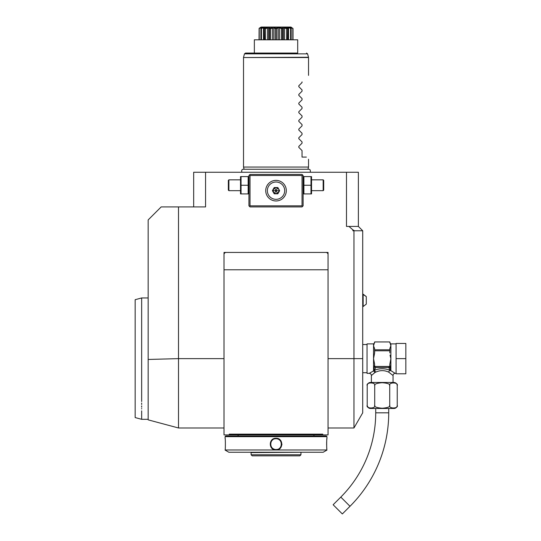 <?xml version="1.0" encoding="UTF-8"?>
<svg xmlns="http://www.w3.org/2000/svg" width="541" height="541" viewBox="0 0 541 541"><rect width="100%" height="100%" fill="white"/><g stroke="black" fill="none" stroke-linecap="round" stroke-linejoin="round"><path stroke-width="0.81" d="M310.994 185.252L310.994 193.921L303.907 193.921L303.907 185.252L310.994 185.252L310.994 176.589L303.907 176.589L303.907 185.252M311.542 176.589L311.542 193.921M302.034 205.844L302.575 206.385L303.116 205.844L303.116 175.5L302.575 174.959L302.034 175.5L250.023 175.5L250.023 205.844L302.034 205.844L302.034 175.5M302.575 206.385L302.034 206.926L250.023 206.926L248.934 205.844L248.934 175.5L250.023 174.418L302.034 174.418L302.575 174.959M352.874 229.83L354.497 230.764L352.874 230.764L352.874 229.83L348.952 226.429L358.379 226.429L358.379 172.254L205.56 172.254L205.56 206.926L161.164 206.926L148.16 219.93L148.16 359.461L178.503 358.629L178.503 206.926M353.956 230.764L353.956 358.629L362.713 358.629L362.713 412.81L353.956 427.978L353.956 358.629L328.042 358.629M224.015 434.917L229.607 434.917L229.249 434.153L229.607 434.917L224.015 434.917L224.015 252.437L328.042 252.437L328.042 434.917L322.443 434.917L328.042 434.917M348.952 226.429L346.49 226.429L346.49 172.254M354.497 230.764L362.713 230.764L362.713 358.629M233.584 434.917L241.847 434.917L229.607 434.917L229.249 434.153L322.801 434.153L322.443 434.917L322.801 434.153L322.443 434.917L237.668 434.917L318.473 434.917M325.871 252.437A2.164 2.164 0 0 1 328.042 254.601M224.015 254.601A2.164 2.164 0 0 1 226.179 252.437M326.304 435.999L225.746 435.999L225.097 436.648L225.097 438.271C225.469 437.926 225.469 450.328 225.097 449.977L326.953 449.977C326.581 450.322 326.581 437.926 326.953 438.271L326.953 436.648L326.304 435.999M326.953 436.648L225.097 436.648M276.025 449.977C268.397 450.308 268.424 437.926 276.025 438.271C283.66 437.946 283.633 450.322 276.025 449.977L276.025 449.544A5.417 5.417 0 0 0 276.37 449.53M225.097 449.977C225.469 450.322 225.469 437.926 225.097 438.271L225.117 438.474M326.933 438.474L326.892 438.839M326.872 439.028L326.818 439.61M326.73 440.658L326.676 441.557M326.656 442.078L326.615 443.404M326.615 444.296L326.615 444.912M326.669 446.453L326.69 446.88M326.73 447.522L326.818 448.665M281.888 444.803L281.929 444.147M326.953 450.085L323.2 452.249L228.85 452.249L225.097 450.085M251.105 454.758L252.187 455.84L299.863 455.84L300.952 454.758L251.105 454.758L251.105 452.587L301.29 452.249M275.687 438.717A5.417 5.417 0 0 1 276.025 438.71C283.011 438.345 282.997 449.916 276.025 449.544C269.039 449.909 269.06 438.338 276.025 438.71A5.417 5.417 0 0 1 276.37 438.717M276.715 449.497A5.417 5.417 0 0 0 277.398 449.368M279.305 448.435A5.417 5.417 0 0 0 279.846 447.968M281.259 445.534A5.417 5.417 0 0 0 281.34 445.182M281.394 444.837A5.417 5.417 0 0 0 281.435 444.486M281.435 443.776A5.417 5.417 0 0 0 281.259 442.727M281.158 442.382A5.417 5.417 0 0 0 279.021 439.61M278.716 439.42A5.417 5.417 0 0 0 276.715 438.751M276.025 449.544A5.417 5.417 0 0 1 275.68 449.53M275.335 449.497A5.417 5.417 0 0 1 273.333 448.827M273.029 448.638A5.417 5.417 0 0 1 270.899 445.865M270.791 445.527A5.417 5.417 0 0 1 270.622 444.479M270.622 443.769A5.417 5.417 0 0 1 270.656 443.417M270.71 443.065A5.417 5.417 0 0 1 270.791 442.721M270.899 442.382A5.417 5.417 0 0 1 271.021 442.044M272.204 440.279A5.417 5.417 0 0 1 272.745 439.813M274.652 438.886A5.417 5.417 0 0 1 275.342 438.751M178.503 358.629L178.503 427.972L178.503 358.629L224.015 358.629M148.16 419.309L148.16 359.461L148.16 419.309L141.661 419.309L141.661 410.849M141.661 401.537C141.661 425.057 141.661 425.057 141.661 401.537L141.661 297.949L148.16 297.949M141.661 299.924L141.661 305.577M141.661 306.903L141.661 307.788M141.661 319.021L141.661 320.198M141.661 403.038L141.661 404.485M141.661 405.878L141.661 407.204M141.661 408.469L141.661 408.962M135.162 319.772L135.162 397.486L135.162 299.694L141.661 297.949M141.661 419.309L135.162 417.571L135.162 397.486M193.671 206.926L193.671 172.254L205.56 172.254M227.605 172.254L226.855 172.254L227.605 172.254M226.118 172.254L225.435 172.254L226.118 172.254M229.107 172.254L229.857 172.254L229.107 172.254M230.608 172.254L231.352 172.254L230.608 172.254M232.096 172.254L232.779 172.254L232.096 172.254M362.713 230.764L358.379 226.429M393.057 382.467L393.057 375.535L388.708 372.14C384.38 370.132 380.053 370.132 375.725 372.14L374.426 370.26L375.718 367.481L388.722 367.481L390.007 370.26C384.813 368.259 379.62 368.259 374.426 370.26L373.784 370.795L374.636 364.384L373.547 358.629L374.636 352.874L374.636 348.742L373.547 345.868L373.547 343.893L367.048 343.893L367.048 373.364L369.212 373.364A2.164 2.164 -132.6 0 1 371.383 375.535L374.906 372.546L373.689 370.849L369.212 373.364M373.723 373.479L374.487 372.871M375.725 372.14L374.913 372.546L373.689 370.849M371.383 382.467L371.383 375.535M397.155 385.003L397.236 385.719A3.253 3.253 0 0 0 393.983 382.467L370.457 382.467A3.253 3.253 0 0 0 367.204 385.719L367.204 405.223C365.547 408.895 376.36 408.895 374.71 405.223C374.034 406.771 376.536 407.772 382.223 408.232C387.904 407.772 390.406 406.771 389.723 405.223C388.086 408.901 398.879 408.895 397.236 405.223L397.236 385.719C398.879 382.047 388.086 382.047 389.723 385.719C390.406 384.171 387.904 383.17 382.21 382.717C376.536 383.17 374.034 384.171 374.71 385.719C376.353 382.047 365.554 382.047 367.204 385.719M389.73 405.31L389.723 385.706M391.603 382.994L392.009 382.872M374.71 405.223L374.71 385.692M369.158 382.967L372.222 382.825M372.918 383.028L373.256 383.177M369.53 408.083L368.847 407.853M368.367 407.589L367.332 406.122M395.207 408.002L394.727 408.124M397.236 405.223A3.253 3.253 0 0 1 393.983 408.475L370.457 408.475A3.253 3.253 0 0 1 367.204 405.223M375.718 408.475L375.718 412.81A119.196 119.196 0 0 1 340.803 497.091L333.141 504.753L342.338 513.95L350 506.288L340.803 497.091M388.722 408.475L388.722 412.81A132.2 132.2 0 0 1 350 506.288M393.057 375.535A2.164 2.164 132.6 0 1 395.221 373.364L391.359 370.964M391.826 371.234L392.401 371.572M390.751 370.849L390.886 370.707A1.082 0.886 180 0 0 390.649 370.727L390.007 370.26A2.164 1.224 -66.6 0 0 388.708 372.14M396.086 358.629L396.086 343.461L405.838 343.461L405.838 358.629L396.086 358.629L396.086 373.797L405.838 373.797L405.838 358.629M390.034 355.106L390.886 358.629L389.804 364.384L390.649 370.727M390.588 346.416L389.804 348.715M374.636 365.885L374.751 366.46L389.682 366.46L389.804 365.885L389.804 366.46A1.082 0.94 -0 0 1 389.588 367.021M374.636 350.798L389.804 350.798L389.804 352.874M388.722 367.481L389.682 366.46M389.148 367.319A1.082 0.94 -0 0 0 389.804 366.46L389.804 364.384M374.636 366.46A1.082 0.94 0 0 0 375.292 367.319L375.718 367.481M373.784 370.727A1.082 0.886 -0 0 0 373.547 370.707L373.547 345.868L374.636 341.953L389.804 341.953L390.886 345.868L390.886 358.629L390.44 356.932M374.636 365.439L374.636 366.162M374.751 366.46L375.292 367.319M389.804 341.939L374.636 341.939M389.804 348.742L389.804 350.798M374.636 349.784L389.804 349.784M389.953 368.029L389.878 367.542M366.291 304.116L363.146 306.537L366.291 304.116L366.291 296.596L363.146 294.182L363.146 306.537L362.713 306.537M307.944 169.259L308.532 167.047L243.518 167.047L244.113 169.259L243.43 169.259L308.62 169.259C310.088 169.218 310.622 170.212 310.23 172.254M276.025 53.059L254.351 53.059L254.351 39.811L297.699 39.811L297.699 53.059L276.025 53.059M293.019 28.639L293.019 39.811L293.019 28.639L291.247 27.239M292.911 28.348L290.639 27.848L291.173 28.639L290.463 27.828L292.864 28.294M292.816 28.639L292.816 39.811M291.099 27.848L291.099 28.524M291.173 28.639L291.173 39.811M290.835 28.348L288.556 27.848L287.697 27.848L287.501 28.639L287.143 28.348C286.284 26.577 287.514 26.577 290.835 28.348L290.943 28.348M290.591 28.639L290.591 39.811M288.556 27.848L288.556 39.811M287.697 27.848L287.501 39.811M286.737 28.233L286.608 28.639L283.342 27.848L282.443 28.639L281.996 28.348C282.294 26.577 283.951 26.577 286.973 28.348L287.143 28.348M286.608 28.639L286.608 39.811M284.505 27.848L284.505 39.811M283.342 27.848L283.342 39.811M282.443 28.639L282.443 39.811M280.968 27.875L281.793 28.348L281.347 28.639L279.426 27.848L278.108 27.848L276.607 28.639L276.133 28.348C277.547 26.577 279.433 26.577 281.793 28.348L281.996 28.348M281.347 28.639L281.347 39.811M279.426 27.848L279.426 39.811M278.108 27.848L278.108 39.811M276.607 28.639L276.607 39.811M275.558 28.044L275.917 28.348L275.443 28.639L273.942 27.848L270.703 28.639L270.257 28.348C272.617 26.577 274.503 26.577 275.917 28.348L276.471 28.064M275.443 28.639L275.443 39.811M273.942 27.848L273.942 39.811M272.623 27.848L272.623 39.811M270.703 28.639L270.703 39.811M270.054 28.348L269.614 28.639L268.708 27.848L265.448 28.639L265.076 28.348C268.099 26.577 269.756 26.577 270.054 28.348L270.574 28.159M269.614 28.639L269.614 39.811M268.708 27.848L268.708 39.811M267.552 27.848L267.552 39.811M265.448 28.639L265.448 39.811M264.914 28.348L264.556 28.639L264.353 27.848L261.215 28.348C264.535 26.577 265.766 26.577 264.914 28.348L265.388 28.193M264.353 27.848L264.556 39.811M263.494 27.848L263.494 39.811M261.459 28.639L261.459 39.811M261.107 28.348L261.411 27.848L259.139 28.348L261.587 27.828L261.215 28.348M260.877 28.639L260.877 39.811M260.951 27.848L260.951 28.524M259.234 28.639L259.234 39.811M261.114 27.05L290.936 27.05L261.114 27.05L259.139 28.348M259.105 28.348L259.031 39.811M291.22 27.936L291.66 28.22M259.186 28.294L259.998 27.767M290.253 28.071L289.82 27.875M286.331 28.031L285.973 27.862M269.993 28.22L269.79 27.862M266.077 27.868L265.719 28.031M262.236 27.875L261.803 28.071M290.172 27.469L290.463 27.828M306.544 53.059L307.586 53.857L244.464 53.857L245.513 53.059L297.699 53.059M302.034 82.53L298.808 85.755L298.808 86.675L298.808 85.755L302.034 82.53L302.034 81.88C310.832 73.076 310.832 73.076 302.034 81.88C310.832 73.076 310.832 73.076 302.034 81.88M298.808 85.755L298.808 86.675L302.034 89.901L298.808 86.675L298.808 85.755M302.034 91.199L298.808 94.425L298.808 95.344L302.034 98.57L298.808 95.344L298.808 94.425L298.808 95.344L298.808 94.425L298.808 95.344L298.808 94.425L298.808 95.344L298.808 94.425L302.034 91.199L302.034 89.901M302.034 99.862L298.808 103.094L298.808 104.014L302.034 107.24L298.808 104.014L298.808 103.094L298.808 104.014L298.808 103.094L298.808 104.014L298.808 103.094L298.808 104.014L298.808 103.094L302.034 99.862L302.034 98.57M302.034 108.531L298.808 111.764L298.808 112.684L302.034 115.909L298.808 112.684L298.808 111.764L298.808 112.684L298.808 111.764L298.808 112.684L298.808 111.764L298.808 112.684L298.808 111.764L302.034 108.531L302.034 107.24M302.034 117.201L298.808 120.427L298.808 121.346L302.034 124.579L298.808 121.346L298.808 120.427L298.808 121.346L298.808 120.427L298.808 121.346L298.808 120.427L298.808 121.346L298.808 120.427L302.034 117.201L302.034 115.909M302.034 125.87L298.808 129.096L298.808 130.016L302.034 133.248L298.808 130.016L298.808 129.096L298.808 130.016L298.808 129.096L298.808 130.016L298.808 129.096L298.808 130.016L298.808 129.096L302.034 125.87L302.034 124.579M302.034 134.54L298.808 137.766L298.808 138.685L302.034 141.911L298.808 138.685L298.808 137.766L298.808 138.685L298.808 137.766L298.808 138.685L298.808 137.766L298.808 138.685L298.808 137.766L302.034 134.54L302.034 133.248M302.034 143.209L298.808 146.435L298.808 147.355L302.034 150.581L298.808 147.355L298.808 146.435L298.808 147.355L298.808 146.435L298.808 147.355L298.808 146.435L298.808 147.355L298.808 146.435L302.034 143.209L302.034 141.911M306.368 157.079C309.269 159.987 309.269 159.987 306.368 157.079C309.269 159.987 309.269 159.987 306.368 157.079L302.034 157.079L302.034 150.581M275.673 200.961L276.025 200.968A10.293 10.293 0 0 1 265.732 190.675A10.293 10.293 0 0 1 276.025 180.376A10.293 10.293 0 0 1 286.317 190.675A10.293 10.293 0 0 1 276.025 200.968L276.383 200.961M250.023 175.5L249.475 174.959M250.023 205.844L249.475 206.385M276.891 200.927L277.323 200.887M277.756 200.819L278.182 200.738M279.481 200.373L280.339 200.021M280.765 199.812L281.611 199.318M282.023 199.041L282.436 198.73M282.835 198.398L283.22 198.04M283.592 197.654L284.877 195.923M285.134 195.47L285.357 195.017M285.722 194.138L285.864 193.712M285.979 193.299L286.074 192.9M286.074 188.444L285.979 188.045M285.864 187.632L285.722 187.206M285.357 186.327L285.134 185.874M284.877 185.421L284.593 184.968M284.532 184.873L283.592 183.69M283.22 183.311L282.835 182.946M282.436 182.615L282.023 182.303M281.611 182.026L280.765 181.533M280.339 181.323L279.481 180.978M278.182 180.606L277.756 180.525M277.323 180.457L276.891 180.417M276.458 180.39L275.673 180.383M275.166 180.417L274.733 180.457M274.301 180.525L273.868 180.606M272.569 180.978L271.71 181.323M271.284 181.533L270.439 182.026M270.027 182.303L269.621 182.615M269.222 182.946L268.836 183.311M268.458 183.69L267.173 185.421M266.923 185.874L266.693 186.327M266.334 187.206L266.192 187.632M266.071 188.045L265.976 188.444M265.976 192.9L266.071 193.299M266.192 193.712L266.334 194.138M266.693 195.017L266.923 195.47M267.173 195.93L267.457 196.376M267.525 196.478L268.458 197.654M268.836 198.04L269.222 198.398M269.621 198.73L270.027 199.041M270.439 199.318L271.284 199.812M271.71 200.021L272.569 200.373M273.868 200.738L274.301 200.819M274.733 200.887L275.166 200.927M267.355 190.675A8.67 8.67 0 0 0 276.025 199.338A8.67 8.67 0 0 0 284.694 190.675A8.67 8.67 0 0 0 276.025 182.006A8.67 8.67 0 0 0 267.355 190.675M279.643 190.675L277.837 187.544L274.219 187.544L272.407 190.675L274.219 193.806L277.837 193.806L279.643 190.675L277.634 187.889L274.415 187.889L272.813 190.675L274.415 193.455L277.634 193.455L279.244 190.675L276.086 190.675M277.837 193.806L276.059 190.73M274.219 193.806L275.998 190.73M272.407 190.675L275.964 190.675M274.219 187.544L275.998 190.621M277.837 187.544L276.059 190.621M248.15 185.252L248.15 193.921L241.056 193.921L241.056 185.252L248.15 185.252L248.15 176.589L241.056 176.589L241.056 185.252M240.515 176.589L240.515 193.921M240.265 190.675L228.89 190.675L228.89 179.835L240.265 179.835M228.89 179.835L228.349 180.376L228.349 190.128L228.89 190.675M311.785 179.835L323.16 179.835L323.16 190.675L311.785 190.675M323.16 190.675L323.707 190.128L323.707 180.376L323.16 179.835M276.025 438.271L276.025 438.71M388.722 412.81L375.718 412.81M390.886 358.629L390.886 370.707M396.086 343.893L390.886 343.893L390.886 345.868M308.532 75.382L308.532 57.535L243.518 57.535L308.498 57.251L307.586 53.857M303.116 177.198L303.366 176.589M328.042 427.978L353.956 427.978M328.042 269.776L224.015 269.776M313.949 435.999L313.949 434.957M238.108 435.999L238.108 434.957M251.105 452.587L250.767 452.249M300.952 454.758L300.952 452.587M148.16 419.857L178.503 427.978L224.015 427.978M362.713 372.715L367.048 372.715M362.713 344.543L367.048 344.543M395.221 373.364L396.086 373.364M373.547 343.893L374.636 342.811M390.886 343.893L389.804 342.811M362.713 294.182L366.291 296.596M241.82 172.254C241.421 170.226 241.955 169.232 243.43 169.259M243.518 167.047L243.518 57.535M287.751 39.811L287.751 28.24M264.306 39.811L264.306 28.24M244.464 53.857L243.558 57.251M308.532 167.047L308.532 159.25M248.934 193.313L248.691 193.921M248.934 177.198L248.691 176.589M303.116 193.313L303.366 193.921"/></g></svg>
